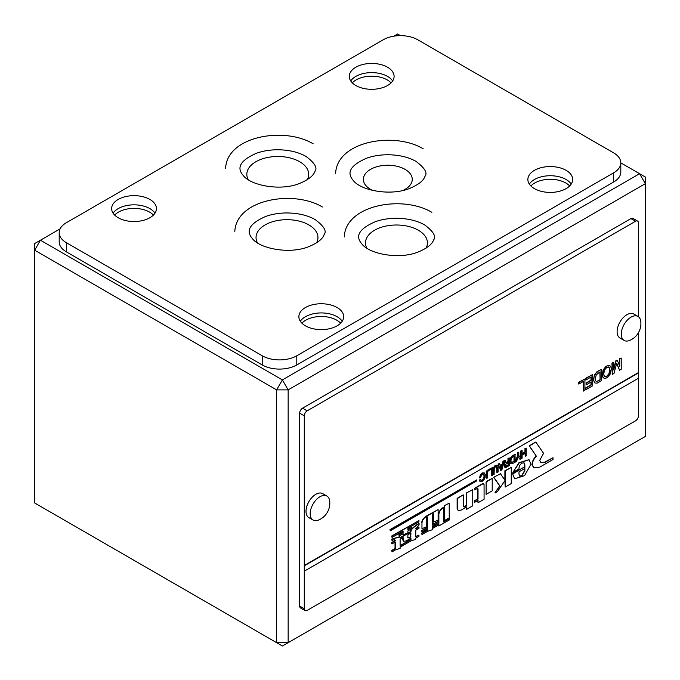 <?xml version="1.0" encoding="UTF-8"?>
<svg xmlns="http://www.w3.org/2000/svg" width="680" height="680" viewBox="0 0 680 680"><rect width="100%" height="100%" fill="white"/><g stroke="black" fill="none" stroke-linecap="round" stroke-linejoin="round"><path stroke-width="1.02" d="M372.683 190.434A24.438 14.11 180 0 1 370.532 189.329A24.438 14.11 180 0 1 363.375 179.35A24.438 14.11 180 0 1 378.462 166.311A24.438 14.11 180 0 1 405.101 169.371A24.438 14.11 180 0 1 412.258 179.35A24.438 14.11 180 0 1 402.942 190.434M288.15 642.677L645.328 436.458L645.328 183.677L288.15 389.887L288.15 642.677L276.632 642.677L276.632 389.887L34.672 250.198L34.672 502.979L282.387 646L288.15 642.677M60.12 228.846L40.426 240.219L282.387 379.907L639.574 173.697L620.806 162.86A24.438 14.11 0 0 0 613.649 152.873L417.775 39.788A24.438 14.11 0 0 0 383.205 39.788L66.351 222.717A24.438 14.11 0 0 0 59.194 232.696A24.438 14.11 0 0 0 66.351 242.675L262.225 355.767A24.438 14.11 0 0 0 296.795 355.767L613.649 172.831A24.438 14.11 0 0 0 620.806 162.851L620.806 172.031A24.438 14.11 0 0 1 613.649 182.01L613.649 172.831M400.477 35.657L397.613 34L393.813 36.193M257.414 242.82A30.957 17.875 180 0 1 256.037 237.558A30.957 17.875 180 0 1 287.002 219.682A30.957 17.875 180 0 1 317.959 237.558A30.957 17.875 180 0 1 316.591 242.82M248.191 179.622A30.957 17.875 180 0 1 246.823 174.361A30.957 17.875 180 0 1 277.78 156.485A30.957 17.875 180 0 1 308.737 174.361A30.957 17.875 180 0 1 307.368 179.622M366.868 248.141A30.957 17.875 180 0 1 365.5 242.879A30.957 17.875 180 0 1 396.457 225.003A30.957 17.875 180 0 1 427.414 242.879A30.957 17.875 180 0 1 426.046 248.141M153.425 215.076A21.998 12.699 0 0 0 134.045 208.394A21.998 12.699 0 0 0 114.665 215.076M569.653 185.98A21.998 12.699 0 0 0 550.273 179.291A21.998 12.699 0 0 0 530.902 185.98M391.059 82.866A21.998 12.699 0 0 0 371.688 76.177A21.998 12.699 0 0 0 352.308 82.866M340.654 323.178A21.998 12.699 0 0 0 321.274 316.489A21.998 12.699 0 0 0 301.903 323.178M645.328 183.677L645.328 177.021L639.574 173.697L645.328 183.677M288.15 389.887L282.387 379.907L276.632 389.887L288.15 389.887M40.426 240.219L34.672 243.542L34.672 250.198L40.426 240.219M313.047 520.038L308.881 517.633A13.846 7.998 -60 0 1 308.881 501.636A13.846 7.998 -60 0 1 322.728 493.646L326.901 496.052A13.846 7.998 -60 0 1 329.69 501.024A18.334 18.334 0 0 1 318.75 519.971A13.846 7.998 -60 0 1 313.047 520.038A13.846 7.998 -60 0 1 310.182 513.697A13.846 7.998 -60 0 1 316.225 499.766A13.846 7.998 -60 0 1 326.901 496.052M59.194 232.696L59.194 241.876A24.438 14.11 0 0 0 66.351 251.855L262.225 364.947A24.438 14.11 0 0 0 296.795 364.947L613.649 182.01M154.989 213.171A22.406 12.937 0 0 0 134.045 204.833A22.406 12.937 0 0 0 113.101 213.171M571.226 184.076A22.406 12.937 0 0 0 550.273 175.729A22.406 12.937 0 0 0 529.329 184.076M392.632 80.962A22.406 12.937 0 0 0 371.688 72.615A22.406 12.937 0 0 0 350.736 80.962M342.227 321.274A22.406 12.937 0 0 0 321.274 312.927A22.406 12.937 0 0 0 300.33 321.274M118.201 217.736A22.406 12.937 0 0 0 142.621 220.532A22.406 12.937 0 0 0 156.451 208.581A22.406 12.937 0 0 0 134.045 195.653A22.406 12.937 0 0 0 111.639 208.581A22.406 12.937 0 0 0 118.201 217.736M534.429 188.632A22.406 12.937 0 0 0 558.85 191.429A22.406 12.937 0 0 0 572.679 179.486A22.406 12.937 0 0 0 550.273 166.549A22.406 12.937 0 0 0 527.867 179.486A22.406 12.937 0 0 0 534.429 188.632M355.844 85.519A22.406 12.937 0 0 0 380.256 88.323A22.406 12.937 0 0 0 394.094 76.372A22.406 12.937 0 0 0 371.688 63.435A22.406 12.937 0 0 0 349.282 76.372A22.406 12.937 0 0 0 355.844 85.519M305.43 325.83A22.406 12.937 0 0 0 329.851 328.635A22.406 12.937 0 0 0 343.68 316.685A22.406 12.937 0 0 0 321.274 303.748A22.406 12.937 0 0 0 298.868 316.685A22.406 12.937 0 0 0 305.43 325.83M480.19 481.508L479.502 480.292L480.241 479.536L479.213 480.131L479.901 481.346M483.497 474.07L484.1 476.025L483.659 478.133L482.621 479.706L481.006 480.437M479.349 477.198L479.544 477.921L480.386 474.691L482.426 472.881L484.458 473L485.29 474.563L485.103 477.479L483.922 479.893L481.967 481.508L480.267 481.559M492.838 469.65L493.127 474.878L493.195 467.993L494.938 465.681L497.046 465.137L498.075 466.335L498.125 471.996L496.859 472.396L496.57 466.421M491.223 469.387L491.512 475.813L491.512 469.217L488.036 470.892L488.036 469.829L492.481 467.594L492.481 475.252L491.512 475.813M504.866 463.769L504.16 465.783L504.568 467.058M504.415 463.513L504.976 463.904L504.313 463.267L504.135 460.972M498.066 464.04L500.76 470.475L498.066 464.04L499.383 463.615L500.089 465.443L502.596 463.998L499.987 465.171M502.596 463.998L503.293 461.354L505.308 460.19L503.004 461.193L502.308 463.828M505.308 460.19L505.554 462.57L506.438 462.68L508.266 461.618L508.266 458.481L509.243 457.921L507.977 458.32L507.977 461.456L505.631 462.663M510.467 463.522L509.609 461.406L510.315 458.218L511.879 456.144L514.981 454.274L515.27 462.094L512.142 463.828L510.858 463.752M524.96 453.322L525.249 456.331L525.249 453.16L522.112 454.971L522.112 458.15L520.047 459.34L518.228 457.002M520.047 459.34L518.288 456.841L516.571 461.346L515.44 462L517.82 456.034L517.82 452.973L518.509 452.242L517.531 452.804L517.531 455.863L515.27 461.524M518.798 452.404L518.798 455.464L521.135 458.626L521.135 451.052L522.112 450.491L520.846 450.891L520.846 458.235M522.112 450.491L522.112 453.934L525.249 452.123L525.249 448.681L526.226 448.112L524.96 448.511L524.96 451.954L522.112 453.602M389.988 529.618L390.277 530.817L389.988 529.618L476.629 479.927L476.629 480.964L390.277 530.817M486.234 471.044L486.523 478.516L486.234 471.044L487.194 470.823L487.194 478.133L486.523 478.516M421.668 522.818C421.94 520.217 423.512 517.956 426.385 516.035L438.124 509.583L426.675 516.205C423.793 518.117 422.229 520.379 421.957 522.988L421.957 528.708L421.957 522.988M421.957 528.708L426.743 526.719L426.743 517.42L427.644 516.902L427.644 527.442L421.957 530.723L421.957 531.99L427.644 528.708L427.644 530.034L421.957 533.307L421.957 534.573L427.644 531.292L432.429 529.703L432.429 528.53L438.115 525.249L438.115 523.983L432.429 527.263L432.429 525.946L438.115 522.665L438.115 521.399L432.429 524.679L432.429 514.139L433.33 513.621L433.33 522.146L433.041 513.783M432.429 524.348L438.115 521.399M432.429 526.932L438.115 523.983M421.957 534.573L421.668 533.145L427.354 529.865L427.354 528.879M421.957 531.99L421.668 530.562L427.354 527.281L427.354 517.072M438.575 514.19C438.846 511.555 440.444 509.277 443.36 507.356L443.649 507.526C440.733 509.447 439.135 511.725 438.863 514.361L438.863 525.988L438.863 514.361M443.649 521.628L449.225 518.738L443.649 521.96L443.649 507.526M444.431 505.945L444.431 520.616L444.15 505.775L449.225 503.175L444.15 505.775M458.108 510.383L457.13 508.598L457.13 498.363L463.199 494.862L457.419 498.534L457.419 508.767L458.243 510.476L461.185 510.085L466.675 506.914L466.675 509.312L466.387 507.085M463.199 506.591L463.93 506.846L466.387 505.427L466.387 493L472.744 489.66L466.387 493M474.733 502.308L478.031 500.404L478.04 502.758L484.083 499.264L484.067 484.287L482.825 483.854L474.733 488.529L474.733 489.897L477.071 488.546L478.023 488.886L478.031 499.043L474.733 500.947L474.444 502.146L474.444 500.777L477.742 498.873L477.649 488.401M474.733 489.897L474.444 488.359L482.537 483.692L483.777 484.117M484.067 484.287L483.633 483.667M478.04 502.758L477.742 500.573M485.843 482.97L487.144 481.015L492.21 478.423L487.433 481.185L486.132 483.14L486.132 494.368L486.132 483.14M493.96 477.471L499.953 486.055L494.972 492.779L499.664 485.885L493.68 477.3L500.463 473.722L493.68 477.3M505.18 487.084L511.258 483.573L511.258 467.423L505.18 470.934L505.18 487.084L504.892 480.666M504.892 480.139L504.892 470.772L511.258 467.423M514.539 478.72L512.601 473.722L523.898 467.202L512.89 473.892L512.89 474.708L514.683 478.805L524.535 475.668L530.969 464.27L529.091 459.782L519.256 462.859L512.899 472.404L518.967 462.697L528.946 459.706M519.63 476.06L521.704 475.617L524.569 470.594L524.569 464.593L523.923 462.757M533.749 467.823L532.006 464.652C532.1 461.66 533.486 458.754 536.171 455.923L529.193 445.833L535.687 442.085L529.482 446.004L536.171 455.923M540.787 462.714L544.867 462.068L553.001 457.708L545.156 462.238L540.932 462.8L539.741 460.343L543.575 453.322L535.967 442.246M638.418 378.25L638.418 415.837A4.072 2.354 120 0 1 635.537 420.826L307.164 610.41A4.072 2.354 120 0 1 305.125 610.615A4.072 2.354 120 0 1 304.283 608.744L304.283 415.837L299.676 413.168A4.072 2.354 120 0 1 302.558 408.187L630.929 218.595A4.072 2.354 120 0 1 632.969 218.399L637.577 221.059A4.072 2.354 120 0 0 635.537 221.255L630.929 218.595M392.028 543.906L395.318 542.011L395.318 548.692L392.028 550.596L392.028 551.854L395.318 549.958L400.112 548.361L400.112 547.196L410.966 540.923L415.76 539.325L415.76 538.16L418.957 536.316L418.957 535.049L415.76 536.894L415.76 530.213L418.957 528.36L418.957 527.093L415.777 528.938L419.075 524.909L419.075 523.642C413.236 527.365 410.541 530.052 410.992 531.7L400.112 537.982L399.543 536.877L392.028 539.257L392.028 540.532C394.051 539.563 395.148 539.639 395.326 540.744L392.028 542.64L391.748 543.745L391.748 542.479L395.037 540.575L394.731 539.946M392.028 540.532L391.74 539.096L399.389 536.8M400.078 537.667L410.703 531.531C410.252 529.881 412.947 527.196 418.786 523.472L419.075 523.642M415.837 528.564L418.957 527.093M415.76 536.562L418.957 535.049M392.028 551.854L391.74 550.426L395.029 548.531L395.029 542.181M399.143 535.976L403.104 533.689L403.104 534.862L407.889 532.873L407.889 530.927L411.833 528.649L411.833 527.383L407.889 529.66L407.889 528.266L418.957 521.875L418.957 520.608L392.028 536.154L392.028 537.421L403.104 531.029L403.104 532.423L399.143 534.71L399.143 535.976L398.854 534.548L402.815 532.262L402.815 531.19M392.028 537.421L391.74 535.985L418.957 520.608M407.889 529.329L411.833 527.383M403.104 534.862L402.815 533.86M609.705 365.543L608.124 365.5L606.16 366.52L603.389 370.141L602.531 375.054L602.965 377.051L603.959 378.19L602.871 377.255L602.302 375.462L603.101 369.979L606.11 366.18L609.416 365.381M619.557 370.234L621.222 369.274L621.222 358.046L619.769 358.878L619.769 366.46L617.321 360.298L616.106 360.995L613.708 369.928L613.708 362.38L612.255 363.222L612.255 374.45L613.929 373.49L616.769 363.214L619.557 370.234L616.675 363.536M612.255 374.45L611.966 363.052L613.708 362.38M613.708 368.688L615.817 360.833L617.321 360.298M619.48 365.729L619.48 358.717L621.222 358.046M304.283 565.505L638.418 372.598L638.418 332.758M638.418 316.719L638.418 222.921A4.072 2.354 120 0 0 637.577 221.059M304.283 415.837A4.072 2.354 120 0 1 307.164 410.848L635.537 221.255M597.881 371.518L595.79 373.397L594.141 376.609L593.683 380.137L594.643 382.806L593.376 379.703L594.541 374.756L596.921 371.798L601.553 369.393L597.592 371.348M586.083 389.563L592.731 385.73L592.731 374.493L585.854 378.462L585.854 380.035L591.277 376.899L591.277 380.341L586.389 383.163L586.389 384.736L591.277 381.913L591.277 384.99L586.083 388L585.794 389.402L585.794 387.829L590.988 384.829L590.988 382.075M586.389 384.736L586.101 383.001L590.988 380.179L590.988 377.069M585.854 380.035L585.565 378.293L592.731 374.493M583.465 391.076L584.919 390.235L584.919 378.998L578.799 382.534L578.799 384.098L583.465 381.403L583.465 391.076L583.177 381.574M578.799 384.098L578.519 382.364L584.919 378.998M304.572 570.996L638.707 378.089L638.418 372.598M304.283 608.744L299.676 606.084L299.676 413.168M299.676 606.084A4.072 2.354 120 0 0 300.517 607.954L305.125 610.615M638.707 372.759L304.572 565.675M536.461 456.093C533.774 458.923 532.389 461.831 532.295 464.814L533.885 467.908L539.81 467.117L553.001 459.502L553.001 457.708M512.899 472.404L518.985 468.894C518.942 466.446 519.919 464.542 521.917 463.165L524.076 462.833L524.858 464.763L524.858 470.764L521.994 475.787L519.775 476.153L518.993 474.249L518.993 471.844L524.187 468.843L524.187 467.364M495.261 492.94L497.386 491.716L505.07 480.403L500.463 473.722M486.132 494.368L492.21 490.858L492.21 478.423M477.071 488.546L477.734 488.716M466.675 509.312L472.744 505.81L472.744 489.66M466.675 493.17L466.387 505.427M466.675 505.597L464.219 507.017L463.488 506.753L463.488 495.031M463.93 506.846L463.488 506.753M444.431 520.616L449.225 517.854L449.225 503.175M438.863 525.988L449.225 520.005L449.225 518.738M433.33 522.146L438.124 520.149L438.124 509.583M403.546 541.212L402.815 539.979L402.815 537.685M410.966 539.656L400.112 545.929L400.112 539.24L403.104 537.514L403.682 541.306L406.07 540.948L410.966 538.118L410.966 539.656L410.677 538.288M400.112 545.598L410.677 539.486M407.6 537.277L408.977 537.642L410.677 536.656L410.677 533.145M410.966 536.826L409.267 537.812L407.889 537.438L407.889 534.752L410.966 532.976L410.677 536.656M408.153 537.973L407.889 537.438M394.893 540.022L395.037 540.575M486.523 471.214L487.194 470.823M390.277 529.788L476.629 479.927M603.959 378.19L605.463 378.377L607.418 377.468L610.3 373.957L611.294 369.061L610.852 366.767L609.866 365.619M603.985 375.538L603.738 373.736L604.656 369.818L606.909 367.293L609.161 367.217L610.071 370.082L609.161 373.991L608.158 375.479L605.667 376.916L603.985 375.538M608.158 366.894L608.829 367.022M604.375 376.423L606.619 376.346L608.872 373.83L609.781 369.911L608.872 367.055M605.379 376.754L604.656 376.592M600.117 379.89L596.606 381.471L595.578 380.834L595.144 379.236L596.25 374.841L600.117 371.79L600.117 379.89L599.828 371.96M598.111 381.046L599.828 379.721M595.077 383.061L597.176 383.095L601.553 380.63L601.553 369.393M526.226 448.112L526.226 455.77L525.249 456.331M514.012 456.221L514.012 461.431L511.368 462.468M511.572 462.596L514.012 461.431M514.301 461.601L514.301 456.059L512.278 457.368L511.241 458.932L510.892 461.15L511.428 462.51M510.756 463.692L509.94 462.111L510.051 459.96L512.482 455.719M512.771 455.889L515.27 454.444M500.216 466.233L501.347 469.242L502.477 464.925L500.216 466.233M504.858 467.219L504.339 464.839M509.243 457.921L509.243 465.579L506.158 467.33L504.985 467.313M498.355 464.21L499.383 463.615M504.704 463.683L504.296 460.929L501.899 469.812L500.76 470.475M504.628 465.01L504.976 463.904M508.13 462.553L508.13 465.001L505.333 466.225M506.013 466.454L508.419 465.171L508.419 462.392L505.639 464.406L505.725 466.293M502.087 465.154L501.151 468.724M488.325 471.053L488.036 469.829M488.325 469.999L492.481 467.594M497.148 472.558L497.097 467.015L495.686 466.573L494.25 468.375L494.113 474.308L493.127 474.878M493.127 469.812L494.343 466.726L497.046 465.137M479.638 477.368L481.312 474.054L483.956 472.719M481.142 480.513L482.502 480.19L483.752 478.712L484.364 476.646L484.058 474.581L483.276 474.028L482.103 474.436L480.539 477.343L479.544 477.921M480.531 479.706L480.947 480.394M624.138 340.433L619.973 338.028A13.846 7.998 -60 0 1 619.973 322.031A13.846 7.998 -60 0 1 633.819 314.032L637.993 316.447A13.846 7.998 -60 0 1 640.781 321.411A18.334 18.334 0 0 1 629.841 340.365A13.846 7.998 -60 0 1 624.138 340.433A13.846 7.998 -60 0 1 621.274 334.092A13.846 7.998 -60 0 1 627.317 320.152A13.846 7.998 -60 0 1 637.993 316.447M296.795 364.947L296.795 355.767M66.351 251.855L66.351 242.675M262.225 364.947L262.225 355.767M307.164 410.848L302.558 408.187M313.183 143.82C284.138 126.293 226.823 136.213 225.599 168.436M305.932 156.374C298.367 152.099 288.966 149.889 277.712 149.753C269.96 149.795 262.879 150.96 256.462 153.246C237.957 161.423 237.448 168.852 243.194 175.431C250.47 185.436 280.202 191.293 299.37 183.532C308.303 179.826 313.471 175.788 314.891 171.428C317.755 167.994 314.764 162.97 305.932 156.374M431.851 212.33C402.815 194.811 345.5 204.722 344.275 236.954M424.6 224.893C417.044 220.618 407.643 218.407 396.389 218.263C388.637 218.314 381.556 219.478 375.139 221.765C356.635 229.942 356.125 237.371 361.87 243.95C369.147 253.946 398.871 259.802 418.047 252.05C426.98 248.345 432.149 244.307 433.568 239.947C436.424 236.512 433.44 231.489 424.6 224.893M423.215 148.809C394.179 131.282 336.855 141.202 335.631 173.425M415.964 161.364C408.399 157.089 398.999 154.879 387.745 154.743C379.993 154.785 372.912 155.95 366.495 158.236C347.999 166.413 347.48 173.842 353.234 180.421C360.502 190.425 390.235 196.282 409.411 188.521C418.336 184.816 423.512 180.778 424.923 176.418C427.788 172.983 424.796 167.96 415.964 161.364M322.397 207.009C293.361 189.482 236.036 199.401 234.812 231.633M315.146 219.572C307.589 215.296 298.18 213.087 286.926 212.942C279.183 212.984 272.094 214.157 265.685 216.444C247.18 224.621 246.661 232.05 252.416 238.629C259.692 248.625 289.416 254.481 308.593 246.729C317.517 243.024 322.694 238.986 324.105 234.625C326.969 231.191 323.986 226.168 315.146 219.572"/></g></svg>

